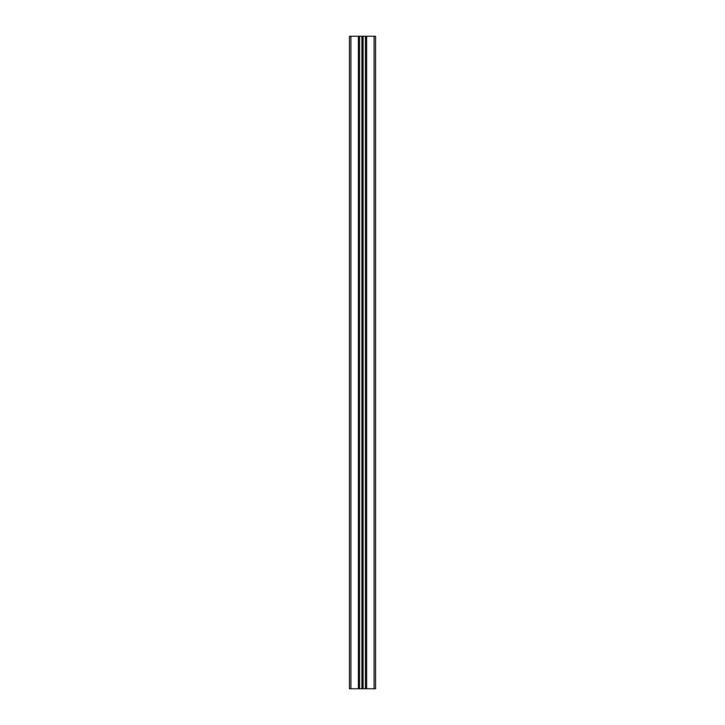 <?xml version="1.0" encoding="UTF-8"?>
<svg xmlns="http://www.w3.org/2000/svg" width="725" height="725" viewBox="0 0 725 725"><rect width="100%" height="100%" fill="white"/><g stroke="black" fill="none" stroke-linecap="round" stroke-linejoin="round"><path stroke-width="1.09" d="M349.45 36.25L349.45 688.75L358.522 688.75L358.522 36.25L349.45 36.25L349.45 688.75M374.082 36.25L374.082 688.75L375.55 688.75L375.55 36.25L359.174 36.25L359.174 688.75L358.522 688.75M359.174 36.25L358.522 36.25M361.92 36.25L361.92 688.75L359.174 688.75M362.5 36.25L362.5 688.75L361.92 688.75M363.08 36.25L363.08 688.75L362.5 688.75M365.826 36.25L365.826 688.75L363.08 688.75M366.478 36.25L366.478 688.75L365.826 688.75M374.082 688.75L366.478 688.75M350.918 36.25L350.918 688.75M358.386 36.25L358.386 688.75M359.038 36.25L359.038 688.75M359.537 36.25L359.537 688.75M365.463 36.25L365.463 688.75M365.962 36.25L365.962 688.75M366.614 36.25L366.614 688.75"/></g></svg>
